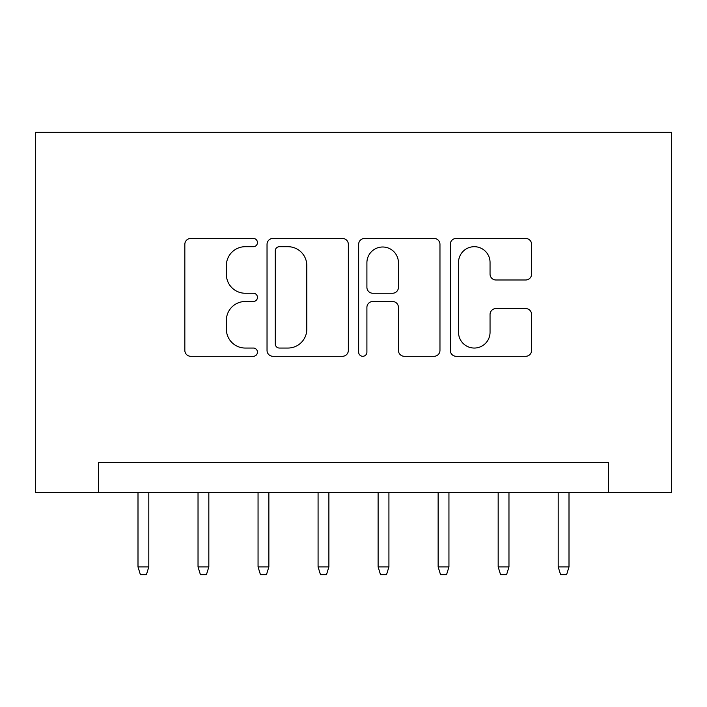 <?xml version="1.0" encoding="UTF-8"?>
<svg xmlns="http://www.w3.org/2000/svg" width="707" height="707" viewBox="0 0 707 707"><rect width="100%" height="100%" fill="white"/><g stroke="black" fill="none" stroke-linecap="round" stroke-linejoin="round"><path stroke-width="1.06" d="M257.454 242.581A4.127 4.127 0 0 0 253.336 238.453L190.731 238.453A5.895 5.895 0 0 0 184.836 244.348L184.836 350.407A5.895 5.895 0 0 0 190.731 356.293L253.336 356.293A4.127 4.127 0 0 0 257.454 352.174A4.127 4.127 0 0 0 253.336 348.047L245.232 348.047A18.859 18.859 0 0 1 226.373 329.188L226.373 320.351A18.859 18.859 0 0 1 245.232 301.5L253.336 301.5A4.127 4.127 0 0 0 257.454 297.373A4.127 4.127 0 0 0 253.336 293.246L245.232 293.246A18.859 18.859 0 0 1 226.373 274.396L226.373 265.558A18.859 18.859 0 0 1 245.232 246.699L253.336 246.699A4.127 4.127 0 0 0 257.454 242.581M525.699 279.99A5.895 5.895 0 0 0 531.593 274.095L531.593 244.348A5.895 5.895 0 0 0 525.699 238.453L456.174 238.453A5.895 5.895 0 0 0 450.279 244.348L450.279 350.407A5.895 5.895 0 0 0 456.174 356.293L525.699 356.293A5.895 5.895 0 0 0 531.593 350.407L531.593 314.465A5.895 5.895 0 0 0 525.699 308.57L495.943 308.57A5.895 5.895 0 0 0 490.048 314.465L490.048 332.281A15.757 15.757 0 0 1 474.291 348.047A15.757 15.757 0 0 1 458.525 332.281L458.525 262.465A15.757 15.757 0 0 1 474.291 246.699A15.757 15.757 0 0 1 490.048 262.465L490.048 274.095A5.895 5.895 0 0 0 495.943 279.99L525.699 279.99M608.621 492.47L671.65 492.47L671.65 132.297L35.35 132.297L35.35 492.47L608.621 492.47L608.621 462.449L98.379 462.449L98.379 492.47M348.348 244.348A5.895 5.895 0 0 0 342.453 238.453L272.929 238.453A5.895 5.895 0 0 0 267.034 244.348L267.034 350.407A5.895 5.895 0 0 0 272.929 356.293L342.453 356.293A5.895 5.895 0 0 0 348.348 350.407L348.348 244.348M364.547 238.453L434.071 238.453A5.895 5.895 0 0 1 439.966 244.348L439.966 350.407A5.895 5.895 0 0 1 434.071 356.293L404.324 356.293A5.895 5.895 0 0 1 398.43 350.407L398.43 307.386A5.895 5.895 0 0 0 392.535 301.5L372.801 301.5A5.895 5.895 0 0 0 366.906 307.386L366.906 352.174A4.127 4.127 0 0 1 362.779 356.293A4.127 4.127 0 0 1 358.652 352.174L358.652 244.348A5.895 5.895 0 0 1 364.547 238.453M279.406 246.699A4.127 4.127 0 0 0 275.279 250.826L275.279 343.92A4.127 4.127 0 0 0 279.406 348.047L287.952 348.047A18.859 18.859 0 0 0 306.803 329.188L306.803 265.558A18.859 18.859 0 0 0 287.952 246.699L279.406 246.699M398.43 262.757A15.757 15.757 0 0 0 382.664 246.999A15.757 15.757 0 0 0 366.906 262.757L366.906 287.36A5.895 5.895 0 0 0 372.801 293.246L392.535 293.246A5.895 5.895 0 0 0 398.43 287.36L398.43 262.757M148.806 566.899L146.402 574.703L140.401 574.703L137.998 566.899L148.806 566.899L148.806 492.47M137.998 566.899L137.998 492.47M208.83 566.899L206.426 574.703L200.426 574.703L198.031 566.899L208.83 566.899L208.83 492.47M198.031 566.899L198.031 492.47M268.863 566.899L266.459 574.703L260.459 574.703L258.055 566.899L268.863 566.899L268.863 492.47M258.055 566.899L258.055 492.47M328.888 566.899L326.484 574.703L320.483 574.703L318.079 566.899L328.888 566.899L328.888 492.47M318.079 566.899L318.079 492.47M388.921 566.899L386.517 574.703L380.516 574.703L378.112 566.899L388.921 566.899L388.921 492.47M378.112 566.899L378.112 492.47M448.945 566.899L446.541 574.703L440.541 574.703L438.137 566.899L448.945 566.899L448.945 492.47M438.137 566.899L438.137 492.47M508.969 566.899L506.574 574.703L500.574 574.703L498.17 566.899L508.969 566.899L508.969 492.47M498.17 566.899L498.17 492.47M569.002 566.899L566.599 574.703L560.598 574.703L558.194 566.899L569.002 566.899L569.002 492.47M558.194 566.899L558.194 492.47"/></g></svg>
